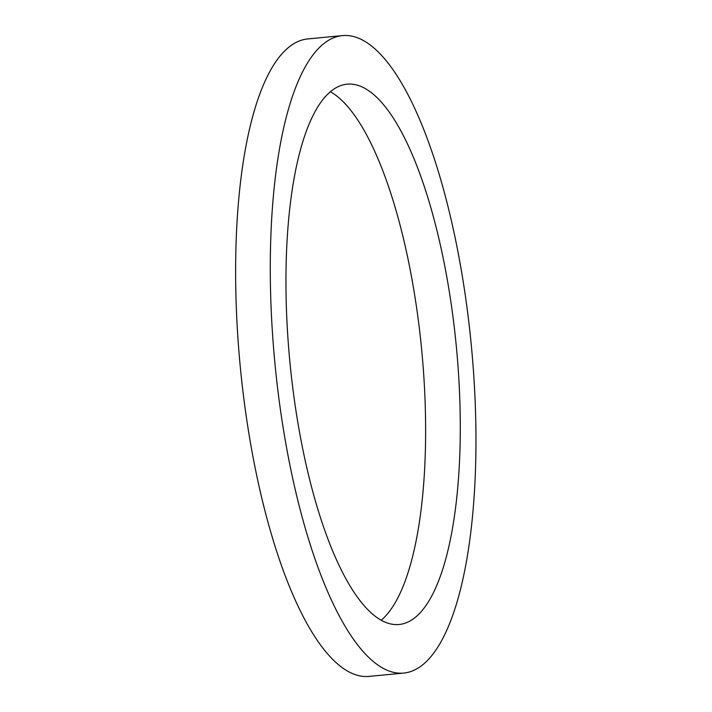 <?xml version="1.0" encoding="UTF-8"?>
<svg xmlns="http://www.w3.org/2000/svg" width="712" height="712" viewBox="0 0 712 712"><rect width="100%" height="100%" fill="white"/><g stroke="black" fill="none" stroke-linecap="round" stroke-linejoin="round"><path stroke-width="1.07" d="M410.112 620.926A271.414 83.58 84.5 0 0 454.363 328.027A271.414 83.58 84.5 0 0 347.153 84.167A271.414 83.58 84.5 0 0 289.926 362.328A271.414 83.58 84.5 0 0 399.085 624.504A271.414 83.58 84.5 0 0 410.112 620.926M381.187 620.241A271.414 83.58 84.5 0 0 421.664 349.672A271.414 83.58 84.5 0 0 330.395 91.759M416.76 668.853A320.204 98.603 84.5 0 0 468.968 323.293A320.204 98.603 84.5 0 0 342.481 35.6A320.204 98.603 84.5 0 0 274.966 363.77A320.204 98.603 84.5 0 0 403.757 673.071A320.204 98.603 84.5 0 0 416.76 668.853M342.481 35.6L307.824 38.929A320.204 98.603 84.5 0 0 240.309 367.098A320.204 98.603 84.5 0 0 369.101 676.4L403.757 673.071"/></g></svg>
